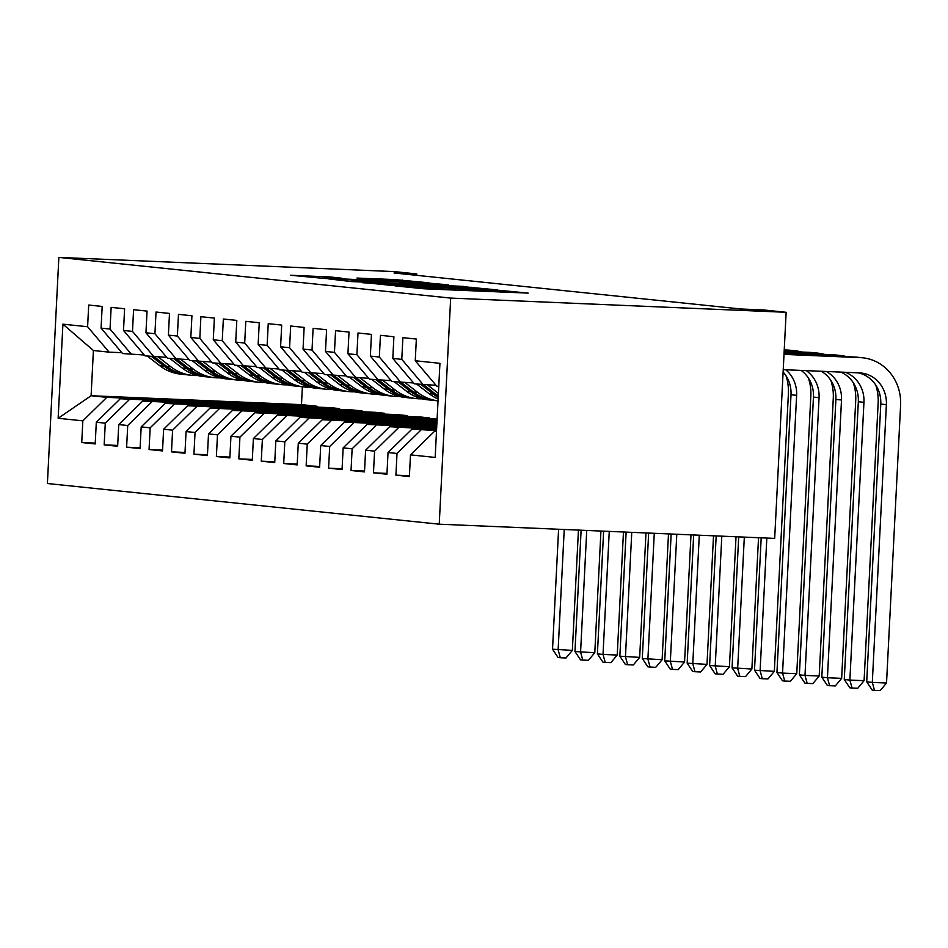 <?xml version="1.0" encoding="UTF-8"?>
<svg xmlns="http://www.w3.org/2000/svg" width="948" height="948" viewBox="0 0 948 948"><rect width="100%" height="100%" fill="white"/><g stroke="black" fill="none" stroke-linecap="round" stroke-linejoin="round"><path stroke-width="1.42" d="M395.126 285.893L423.946 288.784L528.202 293.11L498.932 290.289L488.789 290.574L447.029 288.097L436.886 288.382L395.126 285.893M330.283 276.982L290.515 275.252L324.714 278.475L428.97 282.812L394.771 279.577L356.934 278.06L408.067 281.26L415.082 281.888L404.926 281.686L323.861 278.096L341.825 278.202L330.283 276.982L330.248 277.8M394.013 272.977L740.957 309.001L763.697 309.96L786.141 312.295L450.679 298.087L58.859 257.406L394.309 271.602L416.753 273.936L394.013 272.977M362.823 282.433L393.219 285.597L497.475 289.922L463.276 286.687L362.811 282.777M351.187 281.568L328.565 278.878L429.029 283.132L448.357 284.827L403.812 283.025L400.02 282.942L407.818 283.784L463.762 286.414L351.187 281.568M450.679 298.087L439.232 524.197L47.4 483.516L58.859 257.406M409.418 475.73L395.92 475.161L409.382 476.56L410.484 454.862L435.168 457.434L439.931 363.321L415.248 360.75L416.35 339.064L402.876 337.666L401.786 359.351L392.804 358.427L393.906 336.73L380.444 335.331L379.342 357.029L370.36 356.093L371.462 334.395L358 332.997L356.898 354.694L347.928 353.758L349.018 332.073L335.556 330.674L334.454 352.36L325.484 351.435L326.586 329.738L313.113 328.34L312.022 350.037L303.04 349.101L304.142 327.404L290.669 326.005L289.578 347.703L280.596 346.778L281.698 325.081L268.237 323.683L267.135 345.38L258.152 344.444L259.254 322.747L245.793 321.348L244.691 343.046L235.72 342.11L236.81 320.412L223.349 319.014L222.247 340.711L213.276 339.787L214.378 318.09L200.905 316.691L199.815 338.389L190.832 337.452L191.934 315.755L178.473 314.357L177.371 336.054L168.388 335.118L169.491 313.433L156.029 312.034L154.927 333.72L145.945 332.795L147.047 311.098L133.585 309.7L132.483 331.397L123.513 330.461L124.603 308.764L111.141 307.365L110.039 329.063L101.069 328.126L102.171 306.441L88.697 305.043L87.607 326.728L109.103 352.146L93.402 350.511L91.103 395.731L106.816 397.366L317.189 406.277L317.142 407.095M395.92 475.161L397.011 453.464L388.04 452.54L412.024 429.053L436.554 430.096M386.985 473.408L373.476 472.827L386.938 474.225L388.04 452.54M373.476 472.827L374.579 451.141L365.596 450.205L389.581 426.719L436.625 428.721M364.542 471.073L351.033 470.504L364.494 471.903L365.596 450.205M351.033 470.504L352.135 448.807L343.152 447.871L367.137 424.396L436.684 427.335M342.098 468.739L328.589 468.17L342.062 469.568L343.152 447.871M328.589 468.17L329.691 446.472L320.708 445.548L344.693 422.061L436.755 425.96M319.654 466.416L306.145 465.847L319.618 467.246L320.708 445.548M306.145 465.847L307.247 444.15L298.276 443.214L322.249 419.739L436.827 424.586M297.21 464.082L283.713 463.513L297.174 464.911L298.276 443.214M283.713 463.513L284.803 441.815L275.832 440.879L299.817 417.404L436.898 423.211M274.778 461.759L261.269 461.178L274.73 462.577L275.832 440.879M261.269 461.178L262.371 439.481L253.389 438.557L277.373 415.07L436.969 421.836M252.334 459.425L238.825 458.856L252.287 460.254L253.389 438.557M238.825 458.856L239.927 437.158L230.945 436.222L254.929 412.747L437.04 420.45M229.89 457.09L216.381 456.521L229.854 457.92L230.945 436.222M216.381 456.521L217.483 434.824L208.513 433.9L232.485 410.413L437.111 419.075M207.446 454.767L193.937 454.187L207.411 455.585L208.513 433.9M193.937 454.187L195.039 432.501L186.069 431.565L210.041 408.078L420.414 416.99L429.397 417.926L429.349 418.755M185.002 452.433L171.505 451.864L184.967 453.263L186.069 431.565M171.505 451.864L172.595 430.167L163.625 429.231L187.609 405.756L397.97 414.667L406.953 415.591L406.905 416.421M162.57 450.099L149.061 449.53L162.523 450.928L163.625 429.231M149.061 449.53L150.163 427.832L141.181 426.908L165.165 403.421L375.538 412.333L384.509 413.269L384.473 414.086M140.126 447.776L126.617 447.195L140.079 448.594L141.181 426.908M126.617 447.195L127.719 425.51L118.737 424.574L142.721 401.087L353.094 409.998L362.065 410.934L362.029 411.764M117.682 445.442L104.173 444.873L117.647 446.271L118.737 424.574M104.173 444.873L105.275 423.175L96.305 422.239L120.278 398.764L330.651 407.676L339.633 408.6L339.585 409.429M95.238 443.107L81.741 442.538L95.203 443.937L96.305 422.239M81.741 442.538L82.832 420.841L58.148 418.281L62.912 324.169L87.607 326.728M144.286 355.014L122.576 353.545L101.069 328.126M110.039 329.063L131.547 354.469M302.376 386.784L301.476 404.642L317.189 406.277M301.476 404.642L91.103 395.731L58.148 418.281M82.832 420.841L106.816 397.366M166.73 357.337L145.008 355.867L123.513 330.461M132.483 331.397L153.991 356.804M120.278 398.764L339.633 408.6M105.275 423.175L129.26 399.689M189.173 359.671L167.452 358.202L145.945 332.795M154.927 333.72L176.435 359.126M142.721 401.087L362.065 410.934M127.719 425.51L151.704 402.023M211.605 362.006L189.896 360.524L168.388 335.118M177.371 336.054L198.867 361.461M165.165 403.421L384.509 413.269M150.163 427.832L174.136 404.358M234.049 364.328L212.34 362.859L190.832 337.452M199.815 338.389L221.311 363.795M187.609 405.756L406.953 415.591M172.595 430.167L196.58 406.68M256.493 366.663L234.784 365.193L213.276 339.787M222.247 340.711L243.755 366.118M210.041 408.078L429.397 417.926M195.039 432.501L219.024 409.015M278.937 368.997L257.216 367.516L235.72 342.11M244.691 343.046L266.198 368.452M232.485 410.413L437.075 419.632M217.483 434.824L241.467 411.349M301.381 371.32L279.66 369.85L258.152 344.444M267.135 345.38L288.642 370.786M254.929 412.747L437.004 421.007M239.927 437.158L263.911 413.672M323.813 373.654L302.104 372.185L280.596 346.778M289.578 347.703L311.074 373.109M277.373 415.07L436.945 422.381M262.371 439.481L286.343 416.006M346.257 375.977L324.548 374.507L303.04 349.101M312.022 350.037L333.518 375.444M299.817 417.404L436.874 423.756M284.803 441.815L308.787 418.341M368.701 378.311L346.98 376.842L325.484 351.435M334.454 352.36L355.962 377.778M322.249 419.739L436.803 425.131M307.247 444.15L331.231 420.663M391.145 380.646L369.424 379.176L347.928 353.758M356.898 354.694L378.406 380.101M344.693 422.061L436.732 426.517M329.691 446.472L353.675 422.998M413.589 382.968L391.868 381.499L370.36 356.093M379.342 357.029L400.85 382.435M367.137 424.396L436.661 427.892M352.135 448.807L376.107 425.32M436.021 385.303L414.312 383.833L392.804 358.427M401.786 359.351L423.282 384.758M389.581 426.719L436.59 429.266M374.579 451.141L398.551 427.655M438.77 386.369L436.755 386.156L415.248 360.75M412.024 429.053L436.518 430.641M397.011 453.464L420.995 429.989M416.682 275.323L416.753 273.936M786.141 312.295L774.682 538.405L439.232 524.197M121.842 352.68L109.103 352.146M410.484 454.862L434.457 431.387L436.483 431.47M434.457 431.387L436.471 431.589M93.402 350.511L62.912 324.169M390.825 285.206L487.118 289.318L398.444 284.898L386.298 284.661L390.813 285.478M400.009 283.452L351.388 281.035L396.62 283.44L400.423 283.511L400.02 282.942M858.13 372.837A30.597 28.452 -84.1 0 1 880.775 404.073L866.709 681.825L872.314 682.406L886.534 683.01L900.6 405.258A45.907 42.672 95.9 0 0 862.704 357.799A45.907 42.672 95.9 0 0 860.274 357.621L784.008 354.386M862.704 357.799L857.087 357.206A45.907 42.672 95.9 0 0 854.669 357.029L784.02 354.042M783.226 369.661L859.504 372.896A30.597 28.452 -84.1 0 1 861.116 373.014A30.597 28.452 -84.1 0 1 886.38 404.654L872.314 682.406L874.494 690.357L872.255 690.12L866.709 681.825M886.534 683.01L880.182 690.594L874.494 690.357M846.789 356.697A45.907 42.672 95.9 0 0 840.26 355.464A45.907 42.672 95.9 0 0 837.842 355.287L784.079 353.012M840.26 355.464L834.643 354.884A45.907 42.672 95.9 0 0 832.226 354.706L784.091 352.668M845.426 372.303A30.597 28.452 -84.1 0 1 863.948 402.319L849.87 680.083L864.09 680.676L878.156 402.924A45.907 42.672 95.9 0 0 875.739 385.066M840.769 372.102A30.597 28.452 -84.1 0 1 858.331 401.739L844.265 679.491L849.87 680.083L852.051 688.023L849.811 687.798L844.265 679.491M864.09 680.676L857.739 688.272L852.051 688.023M416.693 384.082L429.006 393.621A46.819 43.525 95.9 0 0 438.13 399.013M427.524 384.947L438.414 393.384M420.948 384.521L433.26 394.06A46.819 43.525 95.9 0 0 438.213 397.366M824.345 354.374A45.907 42.672 95.9 0 0 817.816 353.13A45.907 42.672 95.9 0 0 815.399 352.952L784.138 351.637M817.816 353.13L812.199 352.549A45.907 42.672 95.9 0 0 809.782 352.372L784.162 351.293M438.272 396.015A46.819 43.525 -84.1 0 1 435.962 394.344L423.614 384.781M826.277 371.486A30.597 28.452 -84.1 0 1 841.504 399.997L827.438 677.749L841.646 678.353L855.712 400.601A45.907 42.672 95.9 0 0 853.295 382.731M821.324 371.272A30.597 28.452 -84.1 0 1 835.887 399.416L821.821 677.168L827.438 677.749L829.607 685.7L827.367 685.463L821.821 677.168M841.646 678.353L835.295 685.937L829.607 685.7M394.25 381.748L406.562 391.287A46.819 43.525 95.9 0 0 427.56 399.783L431.826 400.222A46.819 43.525 95.9 0 0 433.177 400.34M405.08 382.613L417.784 392.46A46.819 43.525 95.9 0 0 438.035 400.862L434.516 400.506A46.819 43.525 -84.1 0 1 413.518 392.01L401.17 382.447M398.516 382.186L410.828 391.737A46.819 43.525 95.9 0 0 431.826 400.222M801.901 352.04A45.907 42.672 95.9 0 0 795.372 350.807A45.907 42.672 95.9 0 0 792.955 350.63L784.209 350.25M795.372 350.807L789.767 350.215A45.907 42.672 95.9 0 0 787.35 350.049L784.233 349.907M806.25 370.644A30.597 28.452 -84.1 0 1 819.06 397.662L804.994 675.414L819.202 676.019L833.28 398.267A45.907 42.672 95.9 0 0 830.851 380.397M801.155 370.419A30.597 28.452 -84.1 0 1 813.455 397.082L799.377 674.834L804.994 675.414L807.175 683.366L804.923 683.141L799.377 674.834M819.202 676.019L812.851 683.615L807.175 683.366M371.806 379.413L384.118 388.964A46.819 43.525 95.9 0 0 405.128 397.449L409.382 397.899A46.819 43.525 95.9 0 0 410.733 398.018M382.637 380.278L395.34 390.126A46.819 43.525 95.9 0 0 416.338 398.622A46.819 43.525 95.9 0 0 421.99 398.812M376.072 379.864L388.384 389.403A46.819 43.525 95.9 0 0 409.382 397.899M416.338 398.622L412.084 398.172A46.819 43.525 -84.1 0 1 391.074 389.687L378.738 380.112M785.738 369.767A30.597 28.452 -84.1 0 1 796.616 395.34L782.55 673.092L796.758 673.684L810.836 395.932A45.907 42.672 95.9 0 0 808.419 378.074M783.107 372.031A30.597 28.452 -84.1 0 1 791.011 394.747L776.945 672.499L782.55 673.092L784.731 681.043L782.479 680.806L776.945 672.499M796.758 673.684L790.419 681.28L784.731 681.043M349.362 377.091L361.674 386.63A46.819 43.525 95.9 0 0 382.684 395.126L386.95 395.565A46.819 43.525 95.9 0 0 388.289 395.683M360.193 377.956L372.896 387.791A46.819 43.525 95.9 0 0 393.906 396.288A46.819 43.525 95.9 0 0 399.558 396.477M353.628 377.529L365.94 387.08A46.819 43.525 95.9 0 0 386.95 395.565M393.906 396.288L389.64 395.849A46.819 43.525 -84.1 0 1 368.63 387.353L356.294 377.79M761.197 537.836L754.501 670.177L774.326 671.362L788.392 393.61A45.907 42.672 95.9 0 0 785.975 375.74M766.825 538.073L760.106 670.757L762.287 678.709L760.047 678.472L754.501 670.177M774.326 671.362L767.975 678.946L762.287 678.709M326.93 374.756L339.23 384.307A46.819 43.525 95.9 0 0 360.24 392.792L364.506 393.23A46.819 43.525 95.9 0 0 365.857 393.349M337.761 375.621L350.452 385.469A46.819 43.525 95.9 0 0 371.462 393.953A46.819 43.525 95.9 0 0 377.114 394.143M331.184 375.195L343.496 384.746A46.819 43.525 95.9 0 0 364.506 393.23M371.462 393.953L367.196 393.515A46.819 43.525 -84.1 0 1 346.198 385.018L333.85 375.455M738.693 536.876L732.057 667.842L751.883 669.027L758.53 537.717M744.322 537.113L737.663 668.423L739.843 676.374L737.603 676.149L732.057 667.842M751.883 669.027L745.531 676.623L739.843 676.374M304.486 372.422L316.798 381.973A46.819 43.525 95.9 0 0 337.796 390.458L342.062 390.908A46.819 43.525 95.9 0 0 343.413 391.026M315.317 373.287L328.02 383.134A46.819 43.525 95.9 0 0 349.018 391.631A46.819 43.525 95.9 0 0 354.671 391.82M308.752 372.872L321.064 382.411A46.819 43.525 95.9 0 0 342.062 390.908M349.018 391.631L344.752 391.18A46.819 43.525 -84.1 0 1 323.754 382.696L311.406 373.121M716.178 535.928L709.614 665.52L729.439 666.705L736.027 536.769M721.807 536.165L715.23 666.1L717.399 674.052L715.159 673.815L709.614 665.52M729.439 666.705L723.087 674.289L717.399 674.052M282.042 370.099L294.354 379.638A46.819 43.525 95.9 0 0 315.352 388.135L319.618 388.573A46.819 43.525 95.9 0 0 320.969 388.692M292.873 370.964L305.576 380.812A46.819 43.525 95.9 0 0 326.574 389.296A46.819 43.525 95.9 0 0 332.227 389.486M286.308 370.538L298.62 380.089A46.819 43.525 95.9 0 0 319.618 388.573M326.574 389.296L322.308 388.858A46.819 43.525 -84.1 0 1 301.31 380.361L288.962 370.798M693.663 534.968L687.17 663.185L706.995 664.37L713.512 535.81M699.292 535.217L692.787 663.766L694.967 671.717L692.715 671.48L687.17 663.185M706.995 664.37L700.643 671.954L694.967 671.717M259.598 367.765L271.91 377.316A46.819 43.525 95.9 0 0 292.92 385.8L297.174 386.251A46.819 43.525 95.9 0 0 298.525 386.357M270.429 368.63L283.132 378.477A46.819 43.525 95.9 0 0 304.13 386.974A46.819 43.525 95.9 0 0 309.783 387.163M263.864 368.215L276.176 377.754A46.819 43.525 95.9 0 0 297.174 386.251M304.13 386.974L299.876 386.523A46.819 43.525 -84.1 0 1 278.866 378.039L266.53 368.464M671.16 534.02L664.738 660.851L684.563 662.036L690.997 534.862M676.789 534.257L670.343 661.431L672.523 669.383L670.272 669.158L664.738 660.851M684.563 662.036L678.211 669.632L672.523 669.383M237.154 365.442L249.466 374.981A46.819 43.525 95.9 0 0 270.476 383.478L274.742 383.916A46.819 43.525 95.9 0 0 276.081 384.035M247.997 366.307L260.688 376.143A46.819 43.525 95.9 0 0 281.698 384.639A46.819 43.525 95.9 0 0 287.351 384.829M241.42 365.881L253.732 375.42A46.819 43.525 95.9 0 0 274.742 383.916M281.698 384.639L277.432 384.201A46.819 43.525 -84.1 0 1 256.422 375.704L244.086 366.141M648.645 533.072L642.294 658.528L662.119 659.713L668.494 533.902M654.274 533.309L647.899 659.109L650.079 667.06L647.84 666.823L642.294 658.528M662.119 659.713L655.767 667.297L650.079 667.06M214.722 363.108L227.034 372.647A46.819 43.525 95.9 0 0 248.032 381.143L252.298 381.582A46.819 43.525 95.9 0 0 253.649 381.7M225.553 363.973L238.244 373.82A46.819 43.525 95.9 0 0 259.254 382.305A46.819 43.525 95.9 0 0 264.907 382.494M218.976 363.546L231.288 373.097A46.819 43.525 95.9 0 0 252.298 381.582M259.254 382.305L254.988 381.866A46.819 43.525 -84.1 0 1 233.99 373.37L221.642 363.807M626.13 532.112L619.85 656.194L639.675 657.379L645.979 532.954M631.759 532.349L625.455 656.774L627.635 664.726L625.396 664.489L619.85 656.194M639.675 657.379L633.323 664.963L627.635 664.726M192.278 360.773L204.59 370.324A46.819 43.525 95.9 0 0 225.588 378.809L229.854 379.259A46.819 43.525 95.9 0 0 231.205 379.378M203.109 361.638L215.812 371.486A46.819 43.525 95.9 0 0 236.81 379.982A46.819 43.525 95.9 0 0 242.463 380.172M196.544 361.224L208.856 370.763A46.819 43.525 95.9 0 0 229.854 379.259M236.81 379.982L232.544 379.532A46.819 43.525 -84.1 0 1 211.546 371.047L199.198 361.472M603.627 531.164L597.406 653.859L603.023 654.452L617.231 655.044L623.464 532.006M609.256 531.401L603.023 654.452L605.191 662.403L602.952 662.166L597.406 653.859M617.231 655.044L610.879 662.64L605.191 662.403M169.834 358.451L182.146 367.99A46.819 43.525 95.9 0 0 203.145 376.486L207.411 376.925A46.819 43.525 95.9 0 0 208.761 377.043M180.665 359.316L193.368 369.151A46.819 43.525 95.9 0 0 214.367 377.648A46.819 43.525 95.9 0 0 220.019 377.837M174.1 358.889L186.412 368.428A46.819 43.525 95.9 0 0 207.411 376.925M214.367 377.648L210.101 377.209A46.819 43.525 -84.1 0 1 189.102 368.713L176.766 359.15M581.112 530.205L574.962 651.537L594.787 652.722L600.949 531.046M586.741 530.442L580.579 652.117L582.759 660.069L580.508 659.832L574.962 651.537M594.787 652.722L588.435 660.306L582.759 660.069M147.39 356.116L159.702 365.655A46.819 43.525 95.9 0 0 180.713 374.152L184.967 374.59A46.819 43.525 95.9 0 0 186.318 374.709M158.221 356.981L170.924 366.829A46.819 43.525 95.9 0 0 191.934 375.313A46.819 43.525 95.9 0 0 197.575 375.503M151.656 356.555L163.968 366.106A46.819 43.525 95.9 0 0 184.967 374.59M191.934 375.313L187.668 374.875A46.819 43.525 -84.1 0 1 166.658 366.378L154.323 356.815M558.597 529.257L552.53 649.202L572.355 650.387L578.446 530.098M564.226 529.494L558.135 649.783L560.315 657.734L558.076 657.509L552.53 649.202M572.355 650.387L566.003 657.983L560.315 657.734M428.46 288.974L428.508 288.026M436.838 289.33L436.886 288.382M452.397 289.993L452.48 288.417M455.431 290.112L455.502 288.737M480.363 291.178L480.411 290.218M488.741 291.522L488.789 290.574M504.3 292.185L504.383 290.621M463.228 287.659L463.276 286.687M471.014 288.062L471.061 287.161M428.982 284.092L429.029 283.132M436.767 284.412L436.815 283.594M400.411 283.796L400.435 283.014M394.724 280.537L394.771 279.577M402.509 280.928L402.556 280.039M322.45 277.491L322.498 276.52M860.274 357.621L854.669 357.029M886.38 404.654L880.775 404.073M837.842 355.287L832.226 354.706M863.948 402.319L858.331 401.739M433.26 394.06L429.006 393.621M815.399 352.952L809.782 352.372M438.343 394.593L435.962 394.344M841.504 399.997L835.887 399.416M410.828 391.737L406.562 391.287M792.955 350.63L787.35 350.049M417.784 392.46L413.518 392.01M819.06 397.662L813.455 397.082M388.384 389.403L384.118 388.964M395.34 390.126L391.074 389.687M796.616 395.34L791.011 394.747M365.94 387.08L361.674 386.63M372.896 387.791L368.63 387.353M343.496 384.746L339.23 384.307M350.452 385.469L346.198 385.018M321.064 382.411L316.798 381.973M328.02 383.134L323.754 382.696M298.62 380.089L294.354 379.638M305.576 380.812L301.31 380.361M276.176 377.754L271.91 377.316M283.132 378.477L278.866 378.039M253.732 375.42L249.466 374.981M260.688 376.143L256.422 375.704M231.288 373.097L227.034 372.647M238.244 373.82L233.99 373.37M208.856 370.763L204.59 370.324M215.812 371.486L211.546 371.047M186.412 368.428L182.146 367.99M193.368 369.151L189.102 368.713M163.968 366.106L159.702 365.655M170.924 366.829L166.658 366.378M448.973 289.839L449.032 288.619M500.876 292.043L500.935 290.811"/></g></svg>

